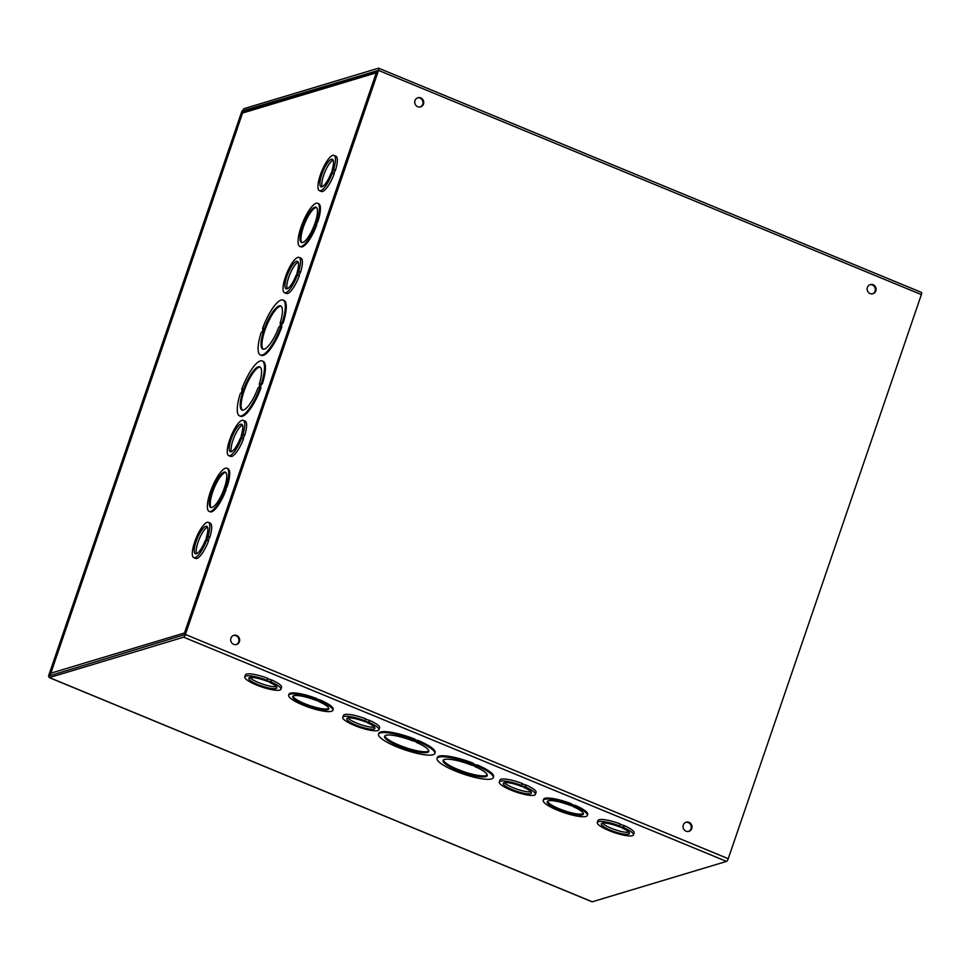 <?xml version="1.0" encoding="UTF-8"?>
<svg xmlns="http://www.w3.org/2000/svg" width="970" height="970" viewBox="0 0 970 970"><rect width="100%" height="100%" fill="white"/><g stroke="black" fill="none" stroke-linecap="round" stroke-linejoin="round"><path stroke-width="1.45" d="M236.619 128.476L243.555 110.556L377.827 70.592L184.7 634.683L50.088 675.617L55.957 658.012L49.373 675.399A2.655 0.727 -67.6 0 0 49.24 677.581A2.655 0.727 -67.6 0 0 49.409 677.581L183.682 637.193A2.655 0.727 -67.6 0 0 185.403 634.465L378.53 70.386A2.655 0.727 -67.6 0 0 378.664 68.203A2.655 0.727 -67.6 0 0 378.494 68.203L244.222 108.591A2.655 0.727 -67.6 0 0 242.5 111.307L237.177 128.707M921.33 292.419A2.655 0.727 112.4 0 1 921.5 292.419A2.655 0.727 112.4 0 1 921.367 294.601L728.24 858.692A2.655 0.727 112.4 0 1 726.518 861.409L592.246 901.797A2.655 0.727 112.4 0 1 592.076 901.797A2.655 0.727 112.4 0 1 591.955 901.676M870.09 293.583A4.777 4.474 -106.7 0 1 870.223 284.598A4.777 4.474 -106.7 0 1 875.886 287.872A4.777 4.474 -106.7 0 1 870.09 293.583M417.718 106.724A4.777 4.474 -106.7 0 1 417.864 97.74A4.777 4.474 -106.7 0 1 423.526 101.025A4.777 4.474 -106.7 0 1 417.718 106.724M689.052 822.354A4.777 4.474 -106.7 0 1 688.906 831.338A4.777 4.474 -106.7 0 1 683.244 828.053A4.777 4.474 -106.7 0 1 689.052 822.354M236.68 635.495A4.777 4.474 -106.7 0 1 236.547 644.48A4.777 4.474 -106.7 0 1 230.884 641.206A4.777 4.474 -106.7 0 1 236.68 635.495M872.612 293.825A4.777 4.474 73.3 0 0 869.872 284.719M420.252 106.979A4.777 4.474 73.3 0 0 417.512 97.861M688.554 831.423A4.777 4.474 73.3 0 0 685.814 822.317M236.195 644.577A4.777 4.474 73.3 0 0 233.455 635.459M597.302 822.499L597.981 820.535A19.097 4.025 18.9 0 1 620.461 824.039L619.224 826.173L623.564 827.568A19.097 4.025 18.9 0 1 633.434 834.867A19.097 4.025 18.9 0 1 610.954 831.363L607.184 829.799A19.097 4.025 18.9 0 1 597.302 822.499A19.097 4.025 18.9 0 1 619.781 826.003M620.339 824.391L624.231 825.603A19.097 4.025 18.9 0 1 634.101 832.903L633.434 834.867M499.295 782.014L499.962 780.05A19.097 4.025 18.9 0 1 522.442 783.554L521.205 785.688L525.546 787.082A19.097 4.025 18.9 0 1 535.416 794.381A19.097 4.025 18.9 0 1 512.936 790.877L509.165 789.313A19.097 4.025 18.9 0 1 499.295 782.014A19.097 4.025 18.9 0 1 521.775 785.518M522.321 783.918L526.225 785.118A19.097 4.025 18.9 0 1 536.095 792.417L535.416 794.381M342.774 717.363L343.453 715.399A19.097 4.025 18.9 0 1 365.92 718.903L364.696 721.037L369.024 722.432A19.097 4.025 18.9 0 1 378.906 729.731A19.097 4.025 18.9 0 1 356.426 726.227L352.656 724.663A19.097 4.025 18.9 0 1 342.774 717.363A19.097 4.025 18.9 0 1 365.253 720.868M365.799 719.267L369.703 720.467A19.097 4.025 18.9 0 1 379.573 727.767L378.906 729.731M244.767 676.878L245.434 674.914A19.097 4.025 18.9 0 1 267.914 678.418L266.677 680.552L271.018 681.946A19.097 4.025 18.9 0 1 280.888 689.246A19.097 4.025 18.9 0 1 258.408 685.741L254.637 684.177A19.097 4.025 18.9 0 1 244.767 676.878A19.097 4.025 18.9 0 1 267.247 680.382M267.793 678.782L271.685 679.982A19.097 4.025 18.9 0 1 281.567 687.281L280.888 689.246M378.555 734.254L378.894 733.271A29.706 6.256 18.9 0 1 414.954 739.152L413.778 740.377L418.385 741.686A29.706 6.256 18.9 0 1 434.754 753.484A29.706 6.256 18.9 0 1 398.706 747.603L394.935 746.051A29.706 6.256 18.9 0 1 378.555 734.254A29.706 6.256 18.9 0 1 414.614 740.134M414.772 739.673L418.725 740.704A29.706 6.256 18.9 0 1 435.093 752.514L434.754 753.484M288.684 695.187L289.012 694.205A23.341 4.923 18.9 0 1 316.935 698.667L316.026 699.819L320.367 701.201A23.341 4.923 18.9 0 1 332.843 710.307A23.341 4.923 18.9 0 1 304.919 705.845L301.161 704.293A23.341 4.923 18.9 0 1 288.684 695.187A23.341 4.923 18.9 0 1 316.596 699.649M316.814 699.018L320.694 700.219A23.341 4.923 18.9 0 1 333.171 709.325L332.843 710.307M559.46 810.981L555.689 809.429A23.341 4.923 18.9 0 1 543.212 800.323L543.552 799.341A23.341 4.923 18.9 0 1 571.463 803.803L570.566 804.954L574.325 806.506L575.234 805.355A23.341 4.923 18.9 0 1 587.699 814.461L587.371 815.443A23.341 4.923 18.9 0 1 559.46 810.981L559.581 810.629M571.342 804.154L574.664 805.524M457.209 771.78L453.439 770.216A29.706 6.256 18.9 0 1 437.058 758.419L437.397 757.437A29.706 6.256 18.9 0 1 473.457 763.317L472.281 764.542L476.052 766.106L477.228 764.869A29.706 6.256 18.9 0 1 493.597 776.679L493.257 777.661A29.706 6.256 18.9 0 1 457.209 771.78L457.391 771.247M473.275 763.839L476.391 765.124M476.052 766.106L477.228 764.869M476.888 765.851A29.706 6.256 18.9 0 1 493.257 777.661M437.058 758.419A29.706 6.256 18.9 0 1 473.117 764.299M474.766 766.494A23.341 4.923 18.9 0 1 487.243 775.6A23.341 4.923 18.9 0 1 463.575 772.69A23.341 4.923 18.9 0 1 443.084 760.48A23.341 4.923 18.9 0 1 470.996 764.93L474.948 765.973M443.375 760.031A23.341 4.923 -161.1 0 0 463.902 771.708A23.341 4.923 -161.1 0 0 487.292 775.066M574.325 806.506L575.234 805.355M574.895 806.337A23.341 4.923 18.9 0 1 587.371 815.443M543.212 800.323A23.341 4.923 18.9 0 1 571.124 804.785M573.476 806.761A19.097 4.025 18.9 0 1 583.358 814.072A19.097 4.025 18.9 0 1 563.982 811.684A19.097 4.025 18.9 0 1 547.225 801.693A19.097 4.025 18.9 0 1 569.705 805.209L573.597 806.409M547.541 801.256A19.097 4.025 -161.1 0 0 564.322 810.714A19.097 4.025 -161.1 0 0 583.37 813.527M318.948 701.625A19.097 4.025 18.9 0 1 328.818 708.937A19.097 4.025 18.9 0 1 309.454 706.56A19.097 4.025 18.9 0 1 292.697 696.569A19.097 4.025 18.9 0 1 315.177 700.073L319.069 701.274M293.013 696.12A19.097 4.025 -161.1 0 0 309.794 705.578A19.097 4.025 -161.1 0 0 328.842 708.391M319.797 701.371L320.136 700.388M320.367 701.201L320.694 700.219M416.263 742.329A23.341 4.923 18.9 0 1 428.74 751.423A23.341 4.923 18.9 0 1 405.06 748.525A23.341 4.923 18.9 0 1 384.581 736.315A23.341 4.923 18.9 0 1 412.492 740.765L416.445 741.807M384.872 735.866A23.341 4.923 -161.1 0 0 405.399 747.543A23.341 4.923 -161.1 0 0 428.776 750.889M417.549 741.941L417.888 740.959M418.385 741.686L418.725 740.704M602.455 823.166A14.853 3.128 -161.1 0 0 615.029 829.677A14.853 3.128 -161.1 0 0 628.96 832.236M622.704 827.822L622.134 827.992A14.853 3.128 18.9 0 1 629.421 833.497A14.853 3.128 18.9 0 1 614.362 831.642A14.853 3.128 18.9 0 1 601.315 823.87A14.853 3.128 18.9 0 1 618.363 826.428L622.704 827.822M623.674 825.773L622.995 827.737M624.231 825.603L623.564 827.568M504.436 782.681A14.853 3.128 -161.1 0 0 517.01 789.192A14.853 3.128 -161.1 0 0 530.954 791.75M524.697 787.337L524.127 787.507A14.853 3.128 18.9 0 1 531.402 793.011A14.853 3.128 18.9 0 1 516.343 791.156A14.853 3.128 18.9 0 1 503.309 783.384A14.853 3.128 18.9 0 1 520.356 785.955L524.697 787.337M525.655 785.288L524.988 787.252M526.225 785.118L525.546 787.082M347.915 718.03A14.853 3.128 -161.1 0 0 360.5 724.541A14.853 3.128 -161.1 0 0 374.432 727.1M368.176 722.686L367.606 722.856A14.853 3.128 18.9 0 1 374.893 728.361A14.853 3.128 18.9 0 1 359.821 726.506A14.853 3.128 18.9 0 1 346.787 718.734A14.853 3.128 18.9 0 1 363.835 721.292L368.176 722.686M369.133 720.637L368.467 722.601M369.703 720.467L369.024 722.432M249.908 677.545A14.853 3.128 -161.1 0 0 262.482 684.056A14.853 3.128 -161.1 0 0 276.414 686.614M270.157 682.201L269.599 682.371A14.853 3.128 18.9 0 1 276.874 687.875A14.853 3.128 18.9 0 1 261.815 686.02A14.853 3.128 18.9 0 1 248.781 678.248A14.853 3.128 18.9 0 1 265.816 680.819L270.157 682.201M271.127 680.152L270.46 682.116M271.685 679.982L271.018 681.946M280.112 323.24L280.948 322.986L279.602 326.914L278.766 327.157A23.341 6.426 112.4 0 1 262.809 349.091A23.341 6.426 112.4 0 1 265.768 325.071A23.341 6.426 112.4 0 1 280.621 305.95A23.341 6.426 112.4 0 1 280.112 323.24L280.767 323.507M281.07 306.217A23.341 6.426 -67.6 0 0 266.714 325.459A23.341 6.426 -67.6 0 0 263.306 349.224M281.397 322.852L280.051 326.781L280.888 326.526A29.706 8.184 112.4 0 1 260.372 354.971A29.706 8.184 112.4 0 1 261.197 332.443L262.033 332.201L263.379 328.272L262.543 328.527A29.706 8.184 112.4 0 1 283.058 300.069A29.706 8.184 112.4 0 1 282.234 322.598L281.397 322.852L282.343 323.24L281.167 326.647M280.888 326.526L281.833 326.914A29.706 8.184 112.4 0 1 261.318 355.359L260.372 354.971M262.543 328.527L263.197 328.794M283.058 300.069L283.992 300.457A29.706 8.184 112.4 0 1 283.167 322.986L282.234 322.598M283.167 322.986L282.343 323.24M262.324 383.89L260.542 383.756L259.196 387.673L260.033 387.43A29.706 8.184 112.4 0 1 239.529 415.875A29.706 8.184 112.4 0 1 240.354 393.347L241.178 393.105L242.524 389.176L241.688 389.431A29.706 8.184 112.4 0 1 262.203 360.973L263.149 361.361A29.706 8.184 112.4 0 1 262.324 383.89L261.488 384.144L260.324 387.539M260.033 387.43L260.978 387.818A29.706 8.184 112.4 0 1 240.463 416.263L239.529 415.875M227.38 485.921L225.877 485.703L225.101 489.45A23.341 6.426 112.4 0 1 209.132 511.384A23.341 6.426 112.4 0 1 209.653 494.106L210.999 490.177A23.341 6.426 112.4 0 1 226.956 468.243L227.901 468.631A23.341 6.426 112.4 0 1 227.38 485.921L225.598 489.656M225.101 489.45L226.034 489.838A23.341 6.426 112.4 0 1 210.078 511.772L209.132 511.384M299.051 257.414A19.097 5.262 112.4 0 1 298.736 271.2L297.39 275.128A19.097 5.262 112.4 0 1 284.477 292.71A19.097 5.262 112.4 0 1 284.792 278.923L286.126 274.995A19.097 5.262 112.4 0 1 299.051 257.414L300.942 258.19A19.097 5.262 112.4 0 1 300.627 271.976L298.833 275.722M297.39 275.128L299.281 275.904A19.097 5.262 112.4 0 1 286.356 293.486L284.477 292.71M208.344 522.369A19.097 5.262 112.4 0 1 208.029 536.155L206.683 540.084A19.097 5.262 112.4 0 1 193.757 557.665A19.097 5.262 112.4 0 1 194.073 543.879L195.419 539.95A19.097 5.262 112.4 0 1 208.344 522.369L210.223 523.145A19.097 5.262 112.4 0 1 209.908 536.931L208.126 540.678M206.683 540.084L208.562 540.86A19.097 5.262 112.4 0 1 195.649 558.441L193.757 557.665M237.213 128.767L50.743 673.216L184.482 632.986L184.542 635.01M237.165 128.743L242.536 113.053A2.655 2.486 -106.7 0 1 244.125 111.489L243.203 111.089M243.264 420.337A19.097 5.262 112.4 0 1 242.961 434.123L241.615 438.052A19.097 5.262 112.4 0 1 228.69 455.633A19.097 5.262 112.4 0 1 229.005 441.847L230.351 437.931A19.097 5.262 112.4 0 1 243.264 420.337L245.155 421.125A19.097 5.262 112.4 0 1 244.84 434.899L243.058 438.658M241.615 438.052L243.494 438.84A19.097 5.262 112.4 0 1 230.581 456.409L228.69 455.633M333.983 155.394A19.097 5.262 112.4 0 1 333.668 169.168L332.322 173.109A19.097 5.262 112.4 0 1 319.409 190.678A19.097 5.262 112.4 0 1 319.712 176.892L321.058 172.975A19.097 5.262 112.4 0 1 333.983 155.394L335.862 156.17A19.097 5.262 112.4 0 1 335.559 169.956L333.765 173.703M332.322 173.109L334.213 173.885A19.097 5.262 112.4 0 1 321.288 191.466L319.409 190.678M317.675 203.288A23.341 6.426 112.4 0 1 317.154 220.578L315.808 224.506A23.341 6.426 112.4 0 1 299.851 246.428A23.341 6.426 112.4 0 1 300.373 229.15L301.706 225.222A23.341 6.426 112.4 0 1 317.675 203.288L318.609 203.688A23.341 6.426 112.4 0 1 318.099 220.966L316.305 224.713M315.808 224.506L316.753 224.894A23.341 6.426 112.4 0 1 300.797 246.816L299.851 246.428M316.596 220.748L317.529 221.136M318.099 220.966L317.154 220.578M314.389 224.931A19.097 5.262 112.4 0 1 301.476 242.512A19.097 5.262 112.4 0 1 303.901 222.857A19.097 5.262 112.4 0 1 316.05 207.216A19.097 5.262 112.4 0 1 315.735 221.002L314.389 224.931M316.487 207.495A19.097 5.262 -67.6 0 0 304.835 223.245A19.097 5.262 -67.6 0 0 301.973 242.621M50.913 675.375A2.655 2.486 -106.7 0 1 50.743 673.216M185.185 633.277L184.482 632.986L376.275 72.823L377.039 72.895M185.306 632.925L184.482 632.986M244.125 111.489L377.572 71.344L376.275 72.823L242.536 113.053M225.877 485.703L226.822 486.091M223.682 489.886A19.097 5.262 112.4 0 1 210.757 507.468A19.097 5.262 112.4 0 1 213.182 487.801A19.097 5.262 112.4 0 1 225.331 472.172A19.097 5.262 112.4 0 1 225.028 485.958L223.682 489.886M226.956 468.243A23.341 6.426 112.4 0 1 226.434 485.533M225.767 472.451A19.097 5.262 -67.6 0 0 214.127 488.201A19.097 5.262 -67.6 0 0 211.266 507.577M260.542 383.756L261.488 384.144M257.911 388.061A23.341 6.426 112.4 0 1 241.954 409.995A23.341 6.426 112.4 0 1 244.925 385.975A23.341 6.426 112.4 0 1 259.778 366.854A23.341 6.426 112.4 0 1 259.257 384.144L260.093 383.89L258.748 387.818L257.911 388.061M262.203 360.973A29.706 8.184 112.4 0 1 261.379 383.502M241.688 389.431L242.354 389.697M260.215 367.121A23.341 6.426 -67.6 0 0 245.859 386.363A23.341 6.426 -67.6 0 0 242.451 410.116M259.257 384.144L259.911 384.411M333.122 160.135A14.853 4.098 -67.6 0 0 324.792 172.248A14.853 4.098 -67.6 0 0 322.149 186.713M331.473 173.363L330.903 173.533A14.853 4.098 112.4 0 1 321.021 186.761A14.853 4.098 112.4 0 1 322.913 171.472A14.853 4.098 112.4 0 1 332.358 159.31A14.853 4.098 112.4 0 1 332.249 169.604L331.473 173.363M334.989 170.126L333.11 169.338M335.559 169.956L333.668 169.168M298.19 262.155A14.853 4.098 -67.6 0 0 289.86 274.28A14.853 4.098 -67.6 0 0 287.217 288.745M296.541 275.383L295.971 275.553A14.853 4.098 112.4 0 1 286.089 288.793A14.853 4.098 112.4 0 1 287.981 273.504A14.853 4.098 112.4 0 1 297.426 261.342A14.853 4.098 112.4 0 1 297.317 271.624L296.541 275.383M300.057 272.146L298.178 271.37M300.627 271.976L298.736 271.2M242.415 425.09A14.853 4.098 -67.6 0 0 234.085 437.203A14.853 4.098 -67.6 0 0 231.43 451.668M240.754 438.319L240.196 438.488A14.853 4.098 112.4 0 1 230.314 451.717A14.853 4.098 112.4 0 1 232.194 436.427A14.853 4.098 112.4 0 1 241.651 424.266A14.853 4.098 112.4 0 1 241.53 434.56L240.754 438.319M244.282 435.069L242.391 434.293M244.84 434.899L242.961 434.123M207.483 527.11A14.853 4.098 -67.6 0 0 199.153 539.235A14.853 4.098 -67.6 0 0 196.498 553.7M205.822 540.338L205.264 540.508A14.853 4.098 112.4 0 1 195.382 553.737A14.853 4.098 112.4 0 1 197.262 538.447A14.853 4.098 112.4 0 1 206.719 526.286A14.853 4.098 112.4 0 1 206.61 536.58L205.822 540.338M209.35 537.101L207.459 536.325M209.908 536.931L208.029 536.155M48.5 676.09L242.682 110.823L241.966 111.029L48.5 676.09L49.106 676.345M243.555 110.556L245.107 111.198M921.367 294.601L378.53 70.386M49.409 677.581L592.246 901.797M50.076 675.181L50.695 675.435M726.518 861.409L183.682 637.193M185.403 634.465L728.24 858.692M921.5 292.419L378.664 68.203M49.24 677.581L592.076 901.797M237.189 128.816L56.175 657.514"/></g></svg>
